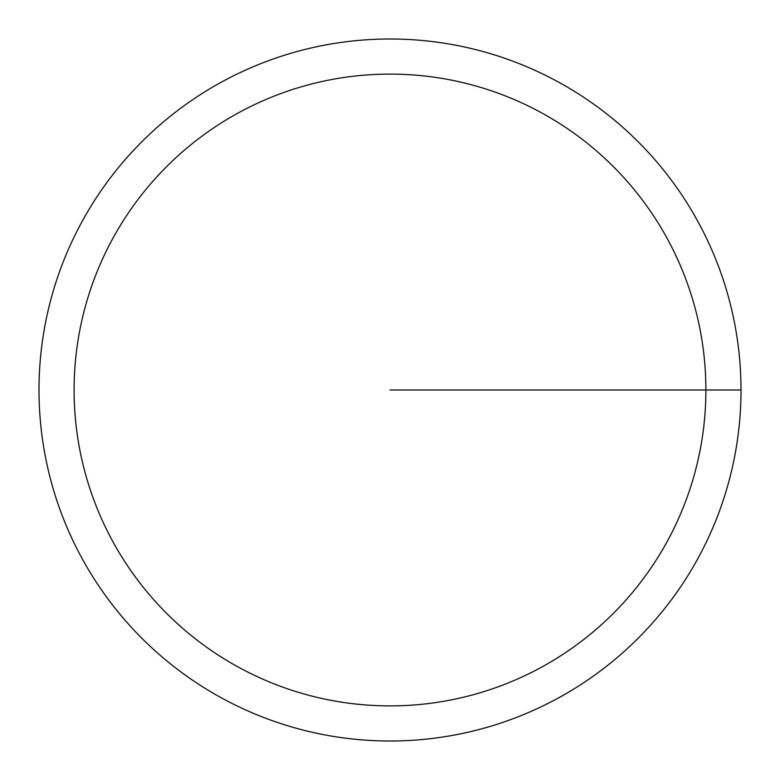 <?xml version="1.0" encoding="UTF-8"?>
<svg xmlns="http://www.w3.org/2000/svg" width="780" height="780" viewBox="0 0 780 780"><rect width="100%" height="100%" fill="white"/><g stroke="black" fill="none" stroke-linecap="round" stroke-linejoin="round"><path stroke-width="1.17" d="M39 390A351 351 0 0 1 565.5 86.024A351 351 0 0 1 565.5 693.976A351 351 0 0 1 39 390M74.1 390A315.9 315.9 0 0 1 547.95 116.425A315.9 315.9 0 0 1 547.95 663.575A315.9 315.9 0 0 1 74.1 390M390 390L741 390"/></g></svg>
